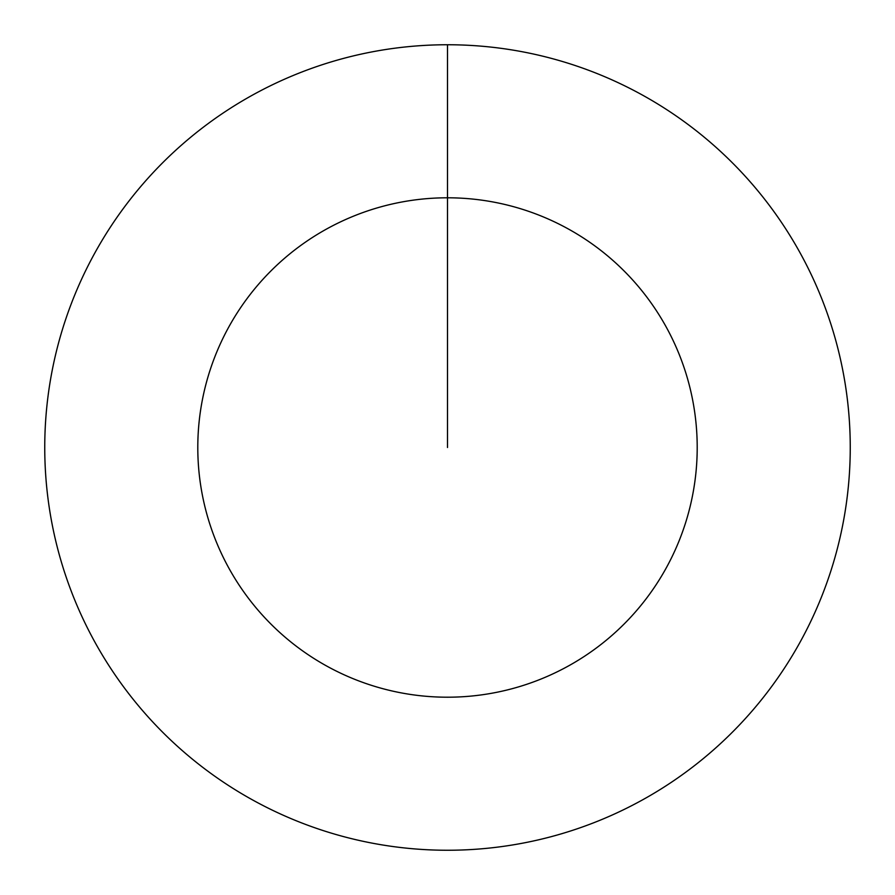 <?xml version="1.0" encoding="UTF-8"?>
<svg xmlns="http://www.w3.org/2000/svg" width="895" height="895" viewBox="0 0 895 895"><rect width="100%" height="100%" fill="white"/><g stroke="black" fill="none" stroke-linecap="round" stroke-linejoin="round"><path stroke-width="1.34" d="M447.5 44.75A402.75 402.75 0 0 1 850.25 447.5A402.75 402.75 0 0 1 447.5 850.25A402.75 402.75 0 0 1 44.75 447.5A402.75 402.75 0 0 1 447.5 44.75L447.5 197.795A249.705 249.705 0 0 1 697.205 447.5A249.705 249.705 0 0 1 447.5 697.205A249.705 249.705 0 0 1 197.795 447.5A249.705 249.705 0 0 1 447.5 197.795L447.5 447.5"/></g></svg>
